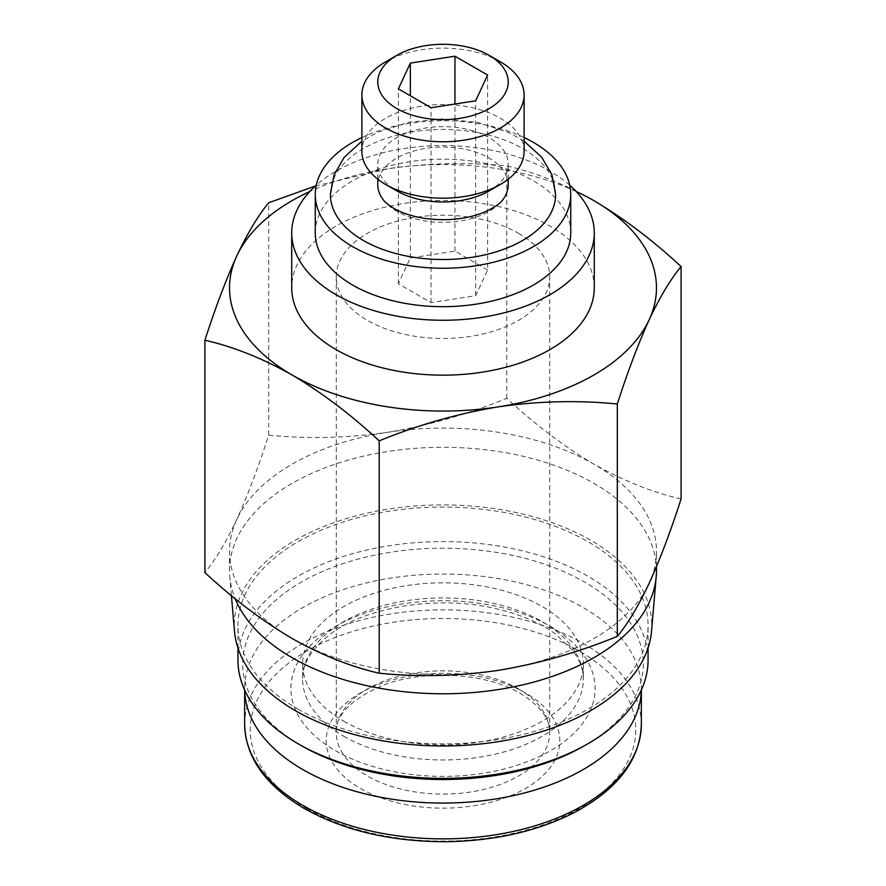 <?xml version="1.0" encoding="UTF-8"?>
<svg xmlns="http://www.w3.org/2000/svg" width="886" height="886" viewBox="0 0 886 886"><rect width="100%" height="100%" fill="white"/><g stroke="black" fill="none" stroke-linecap="round" stroke-linejoin="round"><path stroke-width="0.66" stroke-dasharray="4.43 3.32" d="M681.09 498.929C652.772 492.494 623.722 480.91 593.941 464.175A213.471 123.243 0 0 0 387.747 432.279A213.471 123.243 0 0 0 236.806 519.429A213.471 123.243 0 0 0 229.529 551.325A213.471 123.243 0 0 0 292.059 638.474A213.471 123.243 0 0 0 498.253 670.37A213.471 123.243 0 0 0 649.194 583.221A213.471 123.243 0 0 0 656.471 551.325A213.471 123.243 0 0 0 593.941 464.175C564.16 446.522 535.111 424.56 506.792 398.301C467.919 414.249 428.237 425.579 387.747 432.279C347.29 438.094 307.608 439.035 268.702 435.126C258.291 467.509 247.659 495.617 236.806 519.429C225.963 542.332 215.331 560.063 204.91 572.589M360.403 788.407A116.819 67.447 0 0 0 525.597 788.407A116.819 67.447 0 0 0 525.597 693.029A116.819 67.447 0 0 0 360.403 693.029A116.819 67.447 0 0 0 360.403 788.407M641.32 690.083A198.342 114.504 0 0 0 641.342 688.566A198.342 114.504 0 0 0 443 574.05A198.342 114.504 0 0 0 244.658 688.566A198.342 114.504 0 0 0 244.68 690.083M343.757 721.16A140.353 81.025 0 0 0 496.714 738.725A140.353 81.025 0 0 0 583.353 663.858A140.353 81.025 0 0 0 443 582.833A140.353 81.025 0 0 0 302.647 663.858A140.353 81.025 0 0 0 343.757 721.16M584.638 745.635A200.302 115.645 0 0 0 584.638 582.08A200.302 115.645 0 0 0 301.362 582.08A200.302 115.645 0 0 0 301.362 745.635M648.065 659.981A205.065 118.392 0 0 0 443 541.59A205.065 118.392 0 0 0 237.935 659.981M297.995 709.143A205.065 118.392 0 0 0 521.477 734.815A205.065 118.392 0 0 0 648.065 625.427A205.065 118.392 0 0 0 443 507.047A205.065 118.392 0 0 0 237.935 625.427A205.065 118.392 0 0 0 297.995 709.143M651.509 631.397A208.764 120.529 0 0 0 443 504.909A208.764 120.529 0 0 0 234.491 631.397M656.471 570.54A213.471 123.243 0 0 0 443 447.297A213.471 123.243 0 0 0 229.529 570.54A213.471 123.243 0 0 0 229.795 576.631A213.471 123.243 0 0 0 235.189 598.714M518.476 233.273A106.73 61.621 180 0 1 549.73 276.842A106.73 61.621 180 0 1 443 338.463A106.73 61.621 180 0 1 336.27 276.842A106.73 61.621 180 0 1 402.155 219.916A106.73 61.621 180 0 1 518.476 233.273M487.621 269.942L454.95 251.081L410.34 257.981L398.379 283.741L431.05 302.602L475.66 295.702L487.621 269.942L487.621 75.055M506.792 398.301L506.792 165.926C535.122 172.36 564.16 183.945 593.941 200.679M268.702 435.126L268.702 202.761M315.405 186.005L387.747 168.783C428.215 162.969 467.897 162.016 506.792 165.926M500.357 61.821A81.113 46.836 0 0 0 385.643 61.821M524.113 151.34A81.113 46.836 0 0 0 443 104.504A81.113 46.836 0 0 0 361.887 151.34M489.127 190.933A65.232 37.666 0 0 0 508.232 164.309A65.232 37.666 0 0 0 443 126.643A65.232 37.666 0 0 0 377.768 164.309A65.232 37.666 0 0 0 396.873 190.933M382.741 199.117A65.232 37.666 0 0 0 396.873 211.322A65.232 37.666 0 0 0 503.259 199.117M508.232 184.698A65.232 37.666 0 0 0 443 147.032A65.232 37.666 0 0 0 377.768 184.698M555.611 194.499A112.611 65.021 0 0 0 443 129.478A112.611 65.021 0 0 0 330.389 194.499M524.113 137.529A127.739 73.748 0 0 0 361.887 137.529M570.739 232.929A127.739 73.748 0 0 0 443 159.17A127.739 73.748 0 0 0 315.261 232.929M569.731 185.24A151.273 87.337 0 0 0 316.269 185.24M594.273 287.828A151.273 87.337 0 0 0 443 200.491A151.273 87.337 0 0 0 291.727 287.828M576.177 191.509A213.471 123.243 0 0 0 387.747 168.783A213.471 123.243 0 0 0 309.823 191.509M454.95 251.081L454.95 104.027M410.34 257.981L410.34 95.766M398.379 283.741L398.379 88.866M431.05 302.602L431.05 107.727M475.66 295.702L475.66 100.816M306.678 808.475A192.783 111.304 0 0 0 629.215 758.582A192.783 111.304 0 0 0 393.107 622.271A192.783 111.304 0 0 0 306.678 808.475M641.342 724.371A198.342 114.504 0 0 0 443 609.867A198.342 114.504 0 0 0 244.658 724.371M335.44 750.663A152.115 87.825 0 0 0 589.932 711.292A152.115 87.825 0 0 0 403.628 603.731A152.115 87.825 0 0 0 335.44 750.663M343.757 736.255A140.353 81.025 0 0 0 496.714 753.82A140.353 81.025 0 0 0 583.353 678.953A140.353 81.025 0 0 0 443 597.928A140.353 81.025 0 0 0 302.647 678.953A140.353 81.025 0 0 0 343.757 736.255M518.476 688.909A106.73 61.621 180 0 1 549.73 732.478A106.73 61.621 180 0 1 443 794.1A106.73 61.621 180 0 1 336.27 732.478A106.73 61.621 180 0 1 402.155 675.553A106.73 61.621 180 0 1 518.476 688.909M641.342 690.05L641.342 688.566M244.658 690.05L244.658 688.566M583.353 663.858L583.353 678.953C583.486 669.738 579.998 660.325 572.877 650.723L556.308 634.675C541.036 623.29 521.322 614.718 497.157 608.948C439.445 594.672 366.04 606.533 330.146 634.343C311.374 649.061 302.215 663.935 302.647 678.953L302.647 663.858M648.065 648.031L648.065 625.427M237.935 648.031L237.935 625.427M231.423 595.636L229.795 576.631M656.471 566.652L656.471 551.325M229.529 570.54L229.529 551.325M336.27 276.842L336.27 732.478C335.572 715.113 350.934 699.486 382.353 685.576C423.752 668.941 486.613 672.862 520.558 693.528C540.659 706.297 550.383 719.277 549.73 732.478L549.73 276.842M508.232 179.171L508.232 164.309M377.768 179.171L377.768 164.309M524.113 141.206L509.594 132.878L477.975 122.39L442.9 118.824L408.446 122.301L377.292 132.457L361.887 141.206"/><path stroke-width="1.33" d="M204.91 340.224L204.91 572.589C233.228 598.858 262.278 620.82 292.059 638.474C321.839 655.208 350.889 666.781 379.208 673.216C418.081 677.148 457.763 676.195 498.253 670.37C538.71 663.658 578.392 652.329 617.298 636.381C627.709 623.877 638.341 606.157 649.194 583.221C660.037 559.409 670.669 531.312 681.09 498.929L681.09 266.553C670.669 279.057 660.037 296.777 649.194 319.724C638.352 343.535 627.72 371.633 617.298 404.016C578.425 400.095 538.743 401.037 498.253 406.862C457.785 413.574 418.103 424.903 379.208 440.851C350.878 414.582 321.839 392.62 292.059 374.966C262.267 358.232 233.217 346.647 204.91 340.224C215.331 307.841 225.963 279.743 236.806 255.921C247.648 233.018 258.28 215.298 268.702 202.761L315.405 186.005M244.68 690.083A198.342 114.504 0 0 0 302.757 769.535A198.342 114.504 0 0 0 517.679 794.642A198.342 114.504 0 0 0 641.32 690.083M237.935 648.031L237.935 659.981A205.065 118.392 0 0 0 297.995 743.697L301.362 745.635A200.302 115.645 0 0 0 584.638 745.635L588.005 743.697A205.065 118.392 0 0 0 648.065 659.981L648.065 648.031M301.362 745.635L297.995 743.697A205.065 118.392 0 0 0 588.005 743.697M231.423 595.636L234.491 631.397A208.764 120.529 0 0 0 295.381 710.661A208.764 120.529 0 0 0 518.1 737.894A208.764 120.529 0 0 0 651.509 631.397L656.205 576.631A213.471 123.243 0 0 0 656.471 570.54L656.471 566.652M235.189 598.714A213.471 123.243 0 0 0 292.059 657.678A213.471 123.243 0 0 0 519.783 685.531A213.471 123.243 0 0 0 656.205 576.631M309.823 191.509A213.471 123.243 0 0 0 236.806 255.921A213.471 123.243 0 0 0 292.059 374.966A213.471 123.243 0 0 0 498.253 406.862A213.471 123.243 0 0 0 649.194 319.724A213.471 123.243 0 0 0 593.941 200.679C623.733 218.333 652.783 240.294 681.09 266.553M617.298 636.381L617.298 404.016M379.208 673.216L379.208 440.851M431.05 107.727L398.379 88.866L410.34 63.105L454.95 56.206L487.621 75.055L475.66 100.816L431.05 107.727M396.873 108.59A65.232 37.666 0 0 0 489.127 108.59A65.232 37.666 0 0 0 489.127 55.331A65.232 37.666 0 0 0 396.873 55.331A65.232 37.666 0 0 0 396.873 108.59M396.873 55.331L385.643 61.821A81.113 46.836 0 0 0 361.887 94.935A81.113 46.836 0 0 0 385.643 128.049A81.113 46.836 0 0 0 474.043 138.194A81.113 46.836 0 0 0 524.113 94.935A81.113 46.836 0 0 0 500.357 61.821L489.127 55.331M361.887 94.935L361.887 151.34A81.113 46.836 0 0 0 385.643 184.454A81.113 46.836 0 0 0 500.357 184.454A81.113 46.836 0 0 0 524.113 151.34L524.113 94.935M396.873 190.933A65.232 37.666 0 0 0 396.873 190.944L385.643 184.454L396.873 190.944A65.232 37.666 0 0 0 489.127 190.933L500.357 184.454M377.768 179.171L377.768 184.698A65.232 37.666 0 0 0 382.741 199.117C384.391 201.742 388.079 204.821 393.805 208.343C401.513 212.861 411.503 216.173 423.752 218.255C444.916 221.256 464.275 219.562 481.829 213.183C493.535 208.21 500.679 203.525 503.259 199.117A65.232 37.666 0 0 0 508.232 184.698L508.232 179.171M361.887 141.206L344.122 157.387L333.956 175.018L330.389 194.499A112.611 65.021 0 0 0 363.371 240.471A112.611 65.021 0 0 0 486.093 254.57A112.611 65.021 0 0 0 555.611 194.499L552 174.874L541.678 157.154L524.113 141.206M361.887 137.529A127.739 73.748 0 0 0 315.261 194.499A127.739 73.748 0 0 0 352.672 246.651A127.739 73.748 0 0 0 491.885 262.633A127.739 73.748 0 0 0 570.739 194.499A127.739 73.748 0 0 0 524.113 137.529M315.261 194.499L315.261 232.929A127.739 73.748 0 0 0 352.672 285.082A127.739 73.748 0 0 0 491.885 301.063A127.739 73.748 0 0 0 570.739 232.929L570.739 194.499M316.269 185.24A151.273 87.337 0 0 0 291.727 232.929A151.273 87.337 0 0 0 336.038 294.684A151.273 87.337 0 0 0 500.889 313.622A151.273 87.337 0 0 0 594.273 232.929A151.273 87.337 0 0 0 569.731 185.24M291.727 232.929L291.727 287.828A151.273 87.337 0 0 0 336.038 349.582A151.273 87.337 0 0 0 500.889 368.51A151.273 87.337 0 0 0 594.273 287.828L594.273 232.929M593.941 200.679A213.471 123.243 0 0 0 576.177 191.509M454.95 104.027L454.95 56.206M410.34 95.766L410.34 63.105M302.757 805.341A198.342 114.504 0 0 0 518.897 830.16A198.342 114.504 0 0 0 641.342 724.371C640.124 760.21 617.332 789.836 572.954 813.248C536.628 831.389 494.598 840.869 446.887 841.7C391.667 841.855 344.089 830.758 304.142 808.42C265.412 785.45 245.577 757.43 244.658 724.371A198.342 114.504 0 0 0 302.757 805.341M641.342 724.371L641.342 690.05M244.658 724.371L244.658 690.05"/></g></svg>
